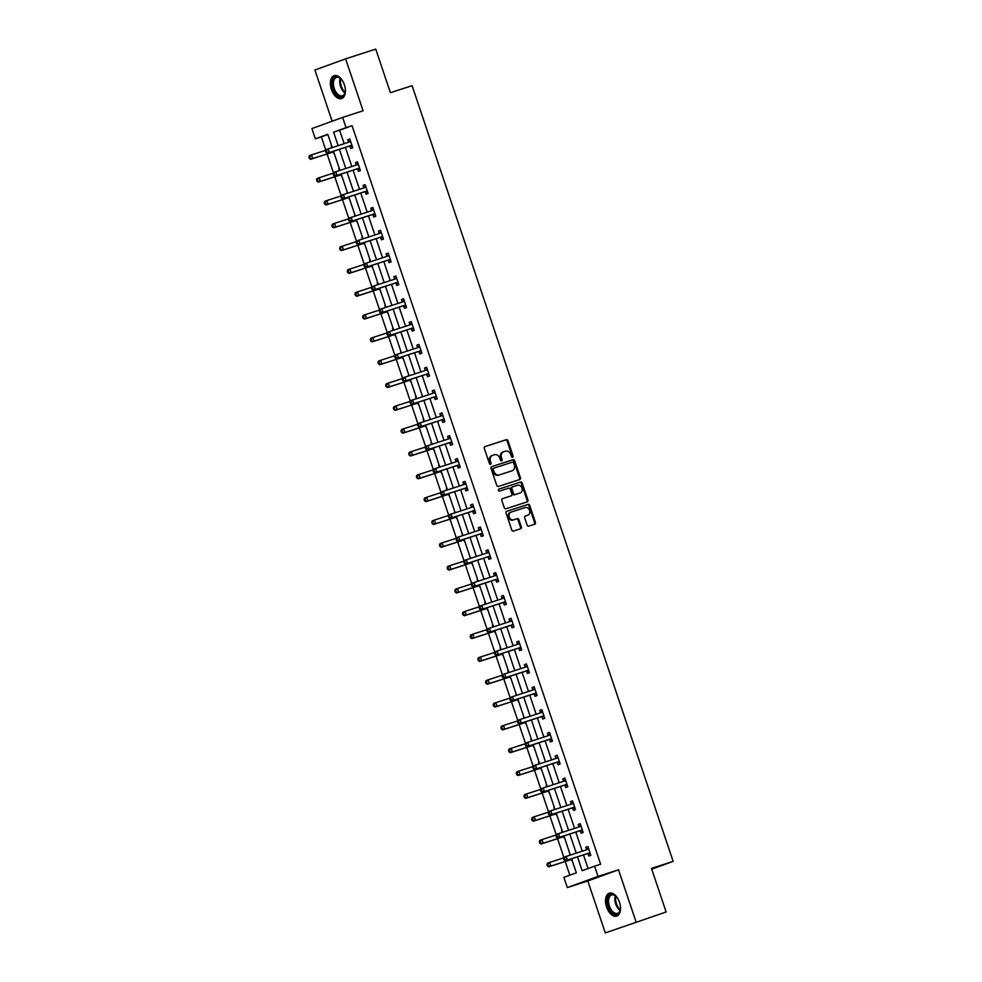 <?xml version="1.0" encoding="UTF-8"?>
<svg xmlns="http://www.w3.org/2000/svg" width="982" height="982" viewBox="0 0 982 982"><rect width="100%" height="100%" fill="white"/><g stroke="black" fill="none" stroke-linecap="round" stroke-linejoin="round"><path stroke-width="1.47" d="M512.604 457.281A1.056 0.872 70 0 0 513.095 456.004L507.964 440.746A1.51 1.24 70 0 0 506.295 439.69L485.01 446.577A1.51 1.24 70 0 0 484.31 448.393L489.441 463.651A1.056 0.872 70 0 0 491.098 463.123L490.435 461.147A4.849 3.977 70 0 1 492.559 455.366A4.849 3.977 70 0 1 492.669 455.329L494.449 454.752A4.849 3.977 70 0 1 499.777 458.128L500.439 460.104A1.056 0.872 70 0 0 502.097 459.564L501.434 457.587A4.849 3.977 70 0 1 503.557 451.806A4.849 3.977 70 0 1 503.668 451.769L505.448 451.192A4.849 3.977 70 0 1 510.775 454.568L511.438 456.544A1.056 0.872 70 0 0 512.604 457.281M512.162 457.281A1.056 0.872 70 0 0 512.273 456.311L507.129 441.053A1.51 1.24 70 0 0 505.472 439.997L484.777 446.687M490.165 464.4A1.056 0.872 70 0 0 490.263 463.418L489.601 461.442L490.435 461.147M501.164 460.84A1.056 0.872 70 0 0 501.262 459.871L500.599 457.894L501.434 457.587M619.495 902.286A12.042 6.886 -107.9 0 0 609.306 893.178A12.042 6.886 -107.9 0 0 606.545 906.987A12.042 6.886 -107.9 0 0 616.721 916.096A12.042 6.886 -107.9 0 0 619.495 902.286M344.363 84.747A12.042 6.886 -107.9 0 0 334.187 75.651A12.042 6.886 -107.9 0 0 331.413 89.46A12.042 6.886 -107.9 0 0 341.589 98.568A12.042 6.886 -107.9 0 0 344.363 84.747M527.101 525.088A1.51 1.24 70 0 0 528.77 526.131L534.736 524.204A1.51 1.24 70 0 0 535.436 522.387L529.74 505.435A1.51 1.24 70 0 0 528.071 504.392L506.773 511.278A1.51 1.24 70 0 0 506.074 513.095L511.782 530.034A1.51 1.24 70 0 0 513.451 531.09L520.656 528.758A1.51 1.24 70 0 0 521.356 526.941L518.926 519.687A1.51 1.24 70 0 0 517.256 518.631L513.672 519.785A4.051 3.327 70 0 1 509.241 517.023A4.051 3.327 70 0 1 510.996 512.138A4.051 3.327 70 0 1 511.094 512.113L525.112 507.571A4.051 3.327 70 0 1 529.543 510.333A4.051 3.327 70 0 1 527.788 515.231A4.051 3.327 70 0 1 527.69 515.255L525.358 516.016A1.51 1.24 70 0 0 524.658 517.833L527.101 525.088M666.127 911.983L605.293 932.9L666.127 911.983L651.459 868.383L673.149 861.374L412.096 85.68L390.406 92.701L375.738 49.1L345.615 58.846L363.095 110.782L342.608 117.41L346.057 127.648L352.072 125.696L600.616 864.221L594.589 866.173L598.038 876.41L567.326 887.593L563.877 877.343L576.336 872.814L571.598 858.771M636.005 921.73L618.525 869.794L598.038 876.41M519.711 479.547A1.51 1.24 70 0 0 520.411 477.731L514.703 460.779A1.51 1.24 70 0 0 513.034 459.723L491.749 466.61A1.51 1.24 70 0 0 491.049 468.426L496.757 485.378A1.51 1.24 70 0 0 498.414 486.434L519.711 479.547M526.622 502.072A1.51 1.24 70 0 0 527.088 500.354L521.393 483.414L522.215 483.107L527.923 500.059A1.51 1.24 70 0 1 527.224 501.876L505.926 508.762A1.51 1.24 70 0 1 504.269 507.706L501.827 500.452A1.51 1.24 70 0 1 502.489 498.647L502.526 498.635A1.51 1.24 70 0 0 502.489 498.647M502.526 498.635L511.156 495.849A1.51 1.24 70 0 0 511.855 494.02L510.235 489.22A1.51 1.24 70 0 0 508.578 488.164L499.58 491.074A1.056 0.872 70 0 1 498.905 489.061L520.558 482.052A1.51 1.24 70 0 1 522.215 483.107M345.615 58.846L314.903 70.017L332.125 121.216M651.717 869.168L673.149 861.374M352.072 125.696L339.625 130.225L344.154 143.667M345.406 147.41L351.826 166.498M353.09 170.23L359.51 189.317M360.762 193.049L367.194 212.137M368.446 215.868L374.878 234.968M376.131 238.7L382.55 257.787M383.815 261.519L390.235 280.606M391.487 284.338L397.919 303.438M399.171 307.17L405.591 326.257M406.855 329.989L413.275 349.076M414.539 352.808L420.959 371.896M422.211 375.64L428.643 394.727M429.895 398.459L436.315 417.546M437.579 421.278L443.999 440.366M445.251 444.11L451.683 463.197M452.935 466.929L459.367 486.016M460.619 489.748L467.039 508.836M468.304 512.567L474.723 531.667M475.975 535.399L482.408 554.486M483.66 558.218L490.079 577.306M491.344 581.037L497.764 600.125M499.028 603.869L505.448 622.956M506.7 626.688L513.132 645.775M514.384 649.507L520.804 668.595M522.068 672.339L528.488 691.426M529.74 695.158L536.172 714.245M537.424 717.977L543.844 737.065M545.108 740.796L551.528 759.896M552.792 763.628L559.212 782.715M560.464 786.447L566.896 805.535M568.148 809.266L574.568 828.354M575.833 832.098L582.252 851.185M583.504 854.917L588.095 868.542M349.887 146.171L350.684 148.54L352.759 147.779L349.801 139.002L347.726 139.763L348.524 142.132M357.558 168.99L358.356 171.359L360.431 170.61L357.485 161.834L355.41 162.582L356.208 164.951M365.243 191.821L366.041 194.19L368.115 193.429L365.157 184.653L363.082 185.402L363.88 187.771M372.927 214.641L373.725 217.01L375.799 216.249L372.841 207.472L370.766 208.233L371.564 210.602M380.611 237.46L381.397 239.829L383.483 239.08L380.525 230.304L378.451 231.052L379.248 233.421M388.283 260.291L389.081 262.648L391.155 261.899L388.209 253.123L386.135 253.872L386.92 256.241M395.967 283.111L396.765 285.48L398.839 284.719L395.881 275.942L393.807 276.703L394.604 279.072M403.651 305.93L404.449 308.299L406.523 307.55L403.565 298.761L401.491 299.522L402.289 301.891M411.323 328.749L412.121 331.118L414.195 330.369L411.249 321.593L409.175 322.342L409.973 324.711M419.007 351.581L419.805 353.95L421.879 353.189L418.933 344.412L416.847 345.173L417.645 347.53M426.691 374.4L427.489 376.769L429.564 376.008L426.605 367.231L424.531 367.992L425.329 370.361M434.375 397.219L435.173 399.588L437.248 398.839L434.29 390.063L432.215 390.811L433.013 393.181M442.047 420.05L442.845 422.42L444.92 421.659L441.974 412.882L439.899 413.631L440.697 416M449.731 442.87L450.529 445.239L452.604 444.478L449.646 435.701L447.571 436.462L448.369 438.831M457.416 465.689L458.213 468.058L460.288 467.309L457.33 458.533L455.255 459.281L456.053 461.65M465.1 488.52L465.885 490.877L467.972 490.128L465.014 481.352L462.939 482.101L463.737 484.47M472.772 511.34L473.57 513.709L475.644 512.948L472.698 504.171L470.623 504.932L471.409 507.301M480.456 534.159L481.254 536.528L483.328 535.779L480.37 526.99L478.295 527.751L479.093 530.12M488.14 556.978L488.938 559.347L491.012 558.598L488.054 549.822L485.98 550.571L486.777 552.94M495.812 579.81L496.61 582.179L498.684 581.418L495.738 572.641L493.664 573.402L494.462 575.759M503.496 602.629L504.294 604.998L506.368 604.237L503.41 595.46L501.336 596.221L502.133 598.59M511.18 625.448L511.978 627.817L514.052 627.068L511.094 618.292L509.02 619.041L509.818 621.41M518.864 648.28L519.662 650.649L521.737 649.888L518.778 641.111L516.704 641.86L517.502 644.229M526.536 671.099L527.334 673.468L529.408 672.707L526.462 663.93L524.388 664.691L525.186 667.06M534.22 693.918L535.018 696.287L537.093 695.538L534.134 686.762L532.06 687.51L532.858 689.88M541.904 716.75L542.702 719.106L544.777 718.358L541.818 709.581L539.744 710.33L540.542 712.699M549.576 739.569L550.374 741.938L552.449 741.177L549.503 732.4L547.428 733.161L548.226 735.53M557.26 762.388L558.058 764.757L560.133 764.008L557.187 755.219L555.1 755.98L555.898 758.349M564.945 785.207L565.742 787.576L567.817 786.827L564.859 778.051L562.784 778.8L563.582 781.169M572.629 808.039L573.427 810.408L575.501 809.647L572.543 800.87L570.468 801.631L571.266 803.988M580.301 830.858L581.098 833.227L583.173 832.466L580.227 823.689L578.153 824.45L578.95 826.819M587.985 853.677L588.783 856.046L590.857 855.297L587.899 846.521L585.824 847.27L586.622 849.639M327.865 134.509L321.36 136.879L325.815 150.111M327.129 153.99L333.499 172.942M334.801 176.809L341.184 195.762M342.485 199.641L348.868 218.581M350.169 222.46L356.54 241.412M357.853 245.279L364.224 264.232M365.525 268.098L371.908 287.051M373.209 290.93L379.592 309.882M380.893 313.749L387.264 332.702M388.565 336.568L394.948 355.521M396.249 359.4L402.632 378.34M403.933 382.219L410.304 401.172M411.618 405.038L417.988 423.991M419.289 427.87L425.672 446.81M426.974 450.689L433.357 469.642M434.658 473.508L441.028 492.461M442.342 496.327L448.713 515.28M450.014 519.159L456.397 538.111M457.698 541.978L464.069 560.931M465.382 564.797L471.753 583.75M473.054 587.629L479.437 606.569M480.738 610.448L487.121 629.401M488.422 633.267L494.793 652.22M496.106 656.099L502.477 675.039M503.778 678.918L510.161 697.871M511.462 701.737L517.845 720.69M519.147 724.569L525.517 743.509M526.818 747.388L533.201 766.341M534.503 770.207L540.886 789.16M542.187 793.026L548.557 811.979M549.871 815.858L556.242 834.798M557.543 838.677L563.926 857.63M565.227 861.496L569.83 875.183M331.118 145.802L331.756 147.681M333.279 152.21L334.555 154.407M338.802 168.622L339.441 170.5M340.963 175.029L342.239 177.226M346.965 191.269L347.112 193.331M348.647 197.861L349.923 200.046M354.649 214.101L354.797 216.15M356.319 220.68L357.595 222.877M361.842 237.092L362.481 238.97M364.003 243.499L365.279 245.696M369.527 259.911L370.165 261.801M371.687 266.331L372.964 268.516M377.211 282.742L377.837 284.62M379.371 289.15L380.648 291.347M384.895 305.562L385.521 307.44M387.043 311.969L388.32 314.166M392.567 328.381L393.205 330.259M394.727 334.801L396.004 336.986M400.73 351.028L400.889 353.09M402.411 357.62L403.688 359.805M408.414 373.86L408.561 375.91M410.083 380.439L411.372 382.636M415.607 396.851L416.245 398.729M417.767 403.258L419.044 405.456M423.291 419.682L423.929 421.56M425.452 426.09L426.728 428.275M430.975 442.501L431.601 444.38M433.136 448.909L434.412 451.106M438.659 465.321L439.285 467.199M440.808 471.728L442.084 473.925M446.331 488.14L446.97 490.03M448.492 494.56L449.768 496.745M454.494 510.787L454.654 512.85M456.176 517.379L457.452 519.576M462.178 533.619L462.326 535.669M463.86 540.198L465.137 542.395M469.862 556.438L470.01 558.488M471.532 563.03L472.808 565.215M477.056 579.441L477.694 581.319M479.216 585.849L480.493 588.046M484.74 602.261L485.366 604.139M486.9 608.668L488.177 610.865M492.424 625.08L493.05 626.958M494.572 631.487L495.861 633.685M500.096 647.911L500.734 649.789M502.256 654.319L503.533 656.504M507.78 670.731L508.418 672.609M509.94 677.138L511.217 679.335M515.943 693.378L516.09 695.428M517.624 699.957L518.901 702.155M523.627 716.197L523.774 718.259M525.296 722.789L526.573 724.974M530.82 739.201L531.458 741.079M532.981 745.608L534.257 747.805M538.504 762.02L539.143 763.898M540.665 768.427L541.941 770.625M546.188 784.839L546.814 786.717M548.337 791.259L549.625 793.444M553.86 807.67L554.499 809.549M556.021 814.078L557.297 816.275M561.544 830.49L562.183 832.368M563.705 836.897L564.981 839.094M569.707 853.137L569.855 855.187M571.389 859.716L572.666 861.914M618.525 869.794L587.813 880.964L605.293 932.9M587.813 880.964L567.326 887.593M321.36 136.879L315.345 138.818L311.895 128.581L342.608 117.41M577.49 856.869L582.142 870.703L594.589 866.173M346.057 127.648L333.598 132.177L338.127 145.618M339.379 149.35L345.811 168.45M347.063 172.181L353.483 191.269M354.748 195.001L361.167 214.088M362.419 217.82L368.851 236.907M370.104 240.651L376.523 259.739M377.788 263.471L384.208 282.558M385.472 286.29L391.892 305.377M393.144 309.109L399.576 328.209M400.828 331.941L407.248 351.028M408.512 354.76L414.932 373.847M416.184 377.579L422.616 396.679M423.868 400.411L430.3 419.498M431.552 423.23L437.972 442.317M439.236 446.049L445.656 465.137M446.908 468.88L453.34 487.968M454.592 491.7L461.012 510.787M462.277 514.519L468.696 533.607M469.948 537.338L476.38 556.438M477.633 560.17L484.065 579.257M485.317 582.989L491.737 602.076M493.001 605.808L499.421 624.908M500.673 628.64L507.105 647.727M508.357 651.459L514.777 670.546M516.041 674.278L522.461 693.366M523.725 697.11L530.145 716.197M531.397 719.929L537.829 739.016M539.081 742.748L545.501 761.836M546.765 765.567L553.185 784.667M554.437 788.399L560.869 807.486M562.121 811.218L568.553 830.306M569.806 834.037L576.225 853.137M332.247 147.521L327.792 134.288L315.345 138.818M570.346 855.04L563.926 835.94M562.661 832.208L556.242 813.121M554.99 809.389L548.557 790.301M547.305 786.57L540.886 767.47M539.621 763.738L533.201 744.651M531.937 740.919L525.517 721.831M524.265 718.1L517.833 699.012M516.581 695.268L510.161 676.181M508.897 672.449L502.477 653.361M501.225 649.63L494.793 630.542M493.541 626.811L487.109 607.711M485.857 603.979L479.437 584.891M478.173 581.16L471.753 562.072M470.501 558.341L464.069 539.241M462.817 535.509L456.397 516.422M455.132 512.69L448.713 493.602M447.461 489.871L441.028 470.783M439.776 467.039L433.344 447.952M432.092 444.22L425.672 425.132M424.408 421.401L417.988 402.313M416.736 398.569L410.304 379.482M409.052 375.75L402.632 356.662M401.368 352.931L394.948 333.843M393.684 330.112L387.264 311.012M386.012 307.28L379.58 288.192M378.328 284.461L371.908 265.373M370.644 261.642L364.224 242.554M362.972 238.81L356.54 219.722M355.288 215.991L348.856 196.903M347.603 193.172L341.184 174.084M339.919 170.34L333.499 151.253M339.625 130.225L333.598 132.177M347.726 139.763L349.825 139.076M355.41 162.582L357.509 161.907M363.082 185.402L365.194 184.726M370.766 208.233L372.865 207.546M378.451 231.052L380.55 230.377M386.135 253.872L388.234 253.196M393.807 276.703L395.906 276.016M401.491 299.522L403.59 298.847M409.175 322.342L411.274 321.666M416.847 345.173L418.958 344.486M424.531 367.992L426.63 367.305M432.215 390.811L434.314 390.136M439.899 413.631L441.998 412.956M447.571 436.462L449.67 435.775M455.255 459.281L457.354 458.606M462.939 482.101L465.038 481.425M470.623 504.932L472.723 504.245M478.295 527.751L480.394 527.076M485.98 550.571L488.079 549.895M493.664 573.402L495.763 572.715M501.336 596.221L503.447 595.546M509.02 619.041L511.119 618.365M516.704 641.86L518.803 641.185M524.388 664.691L526.487 664.004M532.06 687.51L534.159 686.835M539.744 710.33L541.843 709.655M547.428 733.161L549.527 732.474M555.1 755.98L557.211 755.305M562.784 778.8L564.883 778.125M570.468 801.631L572.567 800.944M578.153 824.45L580.252 823.775M585.824 847.27L587.936 846.594M503.447 451.855L502.845 452.076A4.849 3.977 70 0 0 502.735 452.113A4.849 3.977 70 0 0 500.599 457.894M492.448 455.403L491.847 455.623A4.849 3.977 70 0 0 491.724 455.673A4.849 3.977 70 0 0 489.601 461.442M519.11 479.732A1.51 1.24 70 0 0 519.576 478.025L513.868 461.086A1.51 1.24 70 0 0 512.211 460.03L491.516 466.72M513.586 462.89A1.056 0.872 70 0 0 512.42 462.154L493.725 468.205A1.056 0.872 70 0 0 493.234 469.47L493.934 471.556A4.849 3.977 70 0 0 499.273 474.932L512.039 470.795A4.849 3.977 70 0 0 512.15 470.759A4.849 3.977 70 0 0 514.286 464.977L513.586 462.89M492.866 468.512L492.89 468.5A1.056 0.872 70 0 0 492.412 469.777L493.234 469.47M511.438 471.016A4.849 3.977 70 0 1 511.327 471.065A4.849 3.977 70 0 1 511.217 471.102L498.439 475.227A4.849 3.977 70 0 1 493.111 471.863L492.412 469.777M502.293 498.746L510.333 496.143A1.51 1.24 70 0 0 510.395 496.119M498.721 489.159L520.558 482.052M520.116 492.952A4.051 3.327 70 0 0 520.215 492.915A4.051 3.327 70 0 0 521.97 488.029A4.051 3.327 70 0 0 517.539 485.268L512.592 486.863A1.51 1.24 70 0 0 511.892 488.68L513.512 493.492A1.51 1.24 70 0 0 515.182 494.547L519.294 493.246A4.051 3.327 70 0 0 519.38 493.222A4.051 3.327 70 0 0 519.478 493.185M511.732 487.17L511.769 487.158A1.51 1.24 70 0 0 511.07 488.975L511.892 488.68M519.294 493.246L514.347 494.842A1.51 1.24 70 0 1 512.69 493.786L511.07 488.975M521.393 483.414A1.51 1.24 70 0 0 519.723 482.358M527.052 515.489A4.051 3.327 70 0 1 526.953 515.525A4.051 3.327 70 0 1 526.868 515.562L525.125 516.127M510.91 512.174L510.259 512.408A4.051 3.327 70 0 0 510.174 512.444A4.051 3.327 70 0 0 508.406 517.33A4.051 3.327 70 0 0 512.85 520.092L513.672 519.785M520.067 528.954A1.51 1.24 70 0 0 520.534 527.236L518.091 519.994A1.51 1.24 70 0 0 516.422 518.938L512.85 520.092M534.134 524.4A1.51 1.24 70 0 0 534.613 522.694L528.905 505.742A1.51 1.24 70 0 0 527.236 504.687L506.552 511.377M325.742 150.295L311.503 154.898L312.73 158.556L310.656 159.317L332.591 152.222A1.547 1.264 -110 0 1 333.07 152.185L333.843 152.296M310.177 158.2L309.686 156.727L308.851 157.034L309.342 158.495L312.73 158.556L333.684 151.78M308.851 157.034L309.428 155.659L311.503 154.898L309.686 156.727M310.656 159.317L309.342 158.495M325.459 150.995L325.95 152.456L326.773 152.161L326.282 150.688L325.459 150.995L326.024 149.62L350.034 141.764A1.547 1.264 70 0 0 350.451 141.518L350.599 141.371M326.282 150.688L328.098 148.859L329.338 152.517L327.264 153.278L349.187 146.183A1.547 1.264 70 0 1 349.678 146.146L352.329 146.514M351.961 145.422L351.752 145.385A1.547 1.264 70 0 0 351.261 145.422L329.338 152.517L326.773 152.161M348.315 142.329A1.547 1.264 70 0 0 348.377 142.267L350.279 140.426M325.95 152.456L327.264 153.278M345.357 89.436A10.421 5.966 72.1 0 1 345.099 92.627A10.421 5.966 72.1 0 1 344.535 94.333A10.421 5.966 72.1 0 1 335.66 93.499A10.421 5.966 72.1 0 1 333.168 79.26A10.421 5.966 72.1 0 1 340.508 78.413A10.421 5.966 72.1 0 1 342.571 80.843M340.754 78.634A9.648 5.524 -107.9 0 0 336.482 77.418A9.648 5.524 -107.9 0 0 334.199 79.628A9.648 5.524 -107.9 0 0 335.193 90.7A9.648 5.524 -107.9 0 0 342.423 95.782A9.648 5.524 -107.9 0 0 344.707 93.572A9.648 5.524 -107.9 0 0 345.173 92.296M334.972 75.479A11.968 6.837 -107.9 0 0 332.333 78.143A11.968 6.837 -107.9 0 0 333.487 91.731A11.968 6.837 -107.9 0 0 342.337 98.237M620.477 906.975A10.421 5.966 72.1 0 1 620.231 910.154A10.421 5.966 72.1 0 1 614.793 914.193A10.421 5.966 72.1 0 1 608.374 906.361A10.421 5.966 72.1 0 1 608.779 895.965A10.421 5.966 72.1 0 1 615.628 895.94A10.421 5.966 72.1 0 1 617.703 898.37M615.874 896.161A9.648 5.524 -107.9 0 0 611.614 894.946A9.648 5.524 -107.9 0 0 609.392 906.018A9.648 5.524 -107.9 0 0 617.555 913.309A9.648 5.524 -107.9 0 0 620.293 909.835M610.104 893.006A11.968 6.837 -107.9 0 0 607.551 906.668A11.968 6.837 -107.9 0 0 617.457 915.764M333.426 173.114L319.187 177.73L320.414 181.388L318.34 182.136L340.275 175.041A1.547 1.264 -110 0 1 340.754 175.005L341.527 175.115M317.861 181.019L317.358 179.559L316.535 179.853L317.026 181.326L320.414 181.388L341.355 174.612M316.535 179.853L317.112 178.479L319.187 177.73L317.358 179.559M318.34 182.136L317.026 181.326M341.11 195.946L326.859 200.549L328.098 204.207L326.024 204.956L347.947 197.873A1.547 1.264 -110 0 1 348.438 197.824L349.211 197.934M325.533 203.839L325.042 202.378L324.22 202.685L324.711 204.146L328.098 204.207L347.947 197.873M324.22 202.685L324.784 201.298L326.859 200.549L325.042 202.378M326.024 204.956L324.711 204.146M333.131 173.814L333.622 175.275L334.457 174.98L333.966 173.519L333.131 173.814L333.708 172.439L357.718 164.595A1.547 1.264 70 0 0 358.135 164.338L358.283 164.203M333.966 173.519L335.783 171.69L337.01 175.336L334.936 176.097L356.871 169.002A1.547 1.264 70 0 1 357.362 168.965L360.013 169.346M359.633 168.241L359.437 168.204A1.547 1.264 70 0 0 358.946 168.253L337.01 175.336L334.457 174.98M356 165.148A1.547 1.264 70 0 0 356.061 165.099L357.964 163.245M333.622 175.275L334.936 176.097M340.815 196.645L341.306 198.106L342.141 197.799L341.65 196.339L340.815 196.645L341.392 195.258L365.402 187.415A1.547 1.264 70 0 0 365.807 187.169L365.955 187.022M341.65 196.339L343.467 194.51L344.694 198.168L342.62 198.916L364.555 191.821A1.547 1.264 70 0 1 365.034 191.785L367.685 192.165M367.317 191.06L367.108 191.036A1.547 1.264 70 0 0 366.63 191.073L344.694 198.168L342.141 197.799M363.684 187.967A1.547 1.264 70 0 0 363.733 187.918L365.635 186.064M341.306 198.106L342.62 198.916M348.794 218.765L334.543 223.368L335.77 227.026L333.696 227.787L355.631 220.692A1.547 1.264 -110 0 1 356.122 220.655L356.896 220.766M333.217 226.67L332.726 225.197L331.891 225.504L332.382 226.965L335.77 227.026L355.631 220.692M331.891 225.504L332.468 224.129L334.543 223.368L332.726 225.197M333.696 227.787L332.382 226.965M356.466 241.584L342.227 246.2L343.454 249.858L341.38 250.606L363.315 243.511A1.547 1.264 -110 0 1 363.794 243.475L364.567 243.585M340.901 249.489L340.41 248.029L339.576 248.323L340.067 249.784L343.454 249.858L363.315 243.511M339.576 248.323L340.153 246.948L342.227 246.2L340.41 248.029M341.38 250.606L340.067 249.784M364.15 264.416L349.911 269.019L351.139 272.677L349.064 273.426L371 266.331A1.547 1.264 -110 0 1 371.478 266.294L372.252 266.404M348.573 272.309L348.082 270.848L347.26 271.155L347.751 272.615L351.139 272.677L372.08 265.901M347.26 271.155L347.837 269.768L349.911 269.019L348.082 270.848M349.064 273.426L347.751 272.615M348.5 219.465L348.991 220.925L349.825 220.619L349.322 219.158L348.5 219.465L349.076 218.09L373.074 210.234A1.547 1.264 70 0 0 373.491 209.988L373.639 209.841M349.322 219.158L351.151 217.329L352.378 220.987L350.304 221.748L372.239 214.653A1.547 1.264 70 0 1 372.718 214.616L375.37 214.984M375.001 213.88L374.793 213.855A1.547 1.264 70 0 0 374.314 213.892L352.378 220.987L349.825 220.619M371.356 210.799A1.547 1.264 70 0 0 371.417 210.737L373.32 208.896M348.991 220.925L350.304 221.748M356.171 242.284L356.675 243.745L357.497 243.45L357.006 241.989L356.171 242.284L356.748 240.909L380.758 233.065A1.547 1.264 70 0 0 381.176 232.808L381.323 232.66M357.006 241.989L358.823 240.148L360.063 243.806L357.988 244.567L379.911 237.472A1.547 1.264 70 0 1 380.402 237.435L383.054 237.804M382.685 236.711L382.477 236.674A1.547 1.264 70 0 0 381.986 236.723L360.063 243.806L357.497 243.45M379.04 233.618A1.547 1.264 70 0 0 379.101 233.569L381.004 231.715M356.675 243.745L357.988 244.567M363.856 265.103L364.347 266.576L365.181 266.269L364.69 264.809L363.856 265.103L364.432 263.728L388.442 255.885A1.547 1.264 70 0 0 388.86 255.627L389.007 255.492M364.69 264.809L366.507 262.98L367.734 266.638L365.66 267.386L387.595 260.291A1.547 1.264 70 0 1 388.086 260.255L390.738 260.635M390.357 259.53L390.161 259.506A1.547 1.264 70 0 0 389.67 259.543L367.734 266.638L365.181 266.269M386.724 256.437A1.547 1.264 70 0 0 386.773 256.388L388.676 254.534M364.347 266.576L365.66 267.386M371.834 287.235L357.583 291.838L358.823 295.496L356.748 296.257L378.671 289.162A1.547 1.264 -110 0 1 379.162 289.125L379.936 289.224M356.257 295.128L355.766 293.667L354.932 293.974L355.435 295.435L358.823 295.496L379.764 288.72M354.932 293.974L355.509 292.599L357.583 291.838L355.766 293.667M356.748 296.257L355.435 295.435M371.54 287.935L372.031 289.395L372.865 289.089L372.374 287.628L371.54 287.935L372.117 286.56L396.114 278.704A1.547 1.264 70 0 0 396.532 278.458L396.679 278.311M372.374 287.628L374.191 285.799L375.419 289.457L373.344 290.218L395.28 283.123A1.547 1.264 70 0 1 395.758 283.074L398.41 283.454M398.041 282.35L397.833 282.325A1.547 1.264 70 0 0 397.354 282.362L375.419 289.457L372.865 289.089M394.408 279.256A1.547 1.264 70 0 0 394.457 279.207L396.36 277.366M372.031 289.395L373.344 290.218M379.506 310.054L365.267 314.657L366.495 318.315L364.42 319.076L386.356 311.981A1.547 1.264 -110 0 1 386.847 311.945L387.608 312.055M363.941 317.959L363.45 316.499L362.616 316.793L363.107 318.254L366.495 318.315L387.448 311.552M362.616 316.793L363.193 315.418L365.267 314.657L363.45 316.499M364.42 319.076L363.107 318.254M379.224 310.754L379.715 312.215L380.537 311.92L380.046 310.447L379.224 310.754L379.788 309.379L403.798 301.535A1.547 1.264 70 0 0 404.216 301.278L404.363 301.13M380.046 310.447L381.875 308.618L383.103 312.276L381.028 313.037L402.951 305.942A1.547 1.264 70 0 1 403.442 305.905L406.094 306.274M405.726 305.181L405.517 305.144A1.547 1.264 70 0 0 405.026 305.181L383.103 312.276L380.537 311.92M402.08 302.088A1.547 1.264 70 0 0 402.141 302.039L404.044 300.185M379.715 312.215L381.028 313.037M387.19 332.873L372.951 337.489L374.179 341.147L372.104 341.896L394.04 334.801A1.547 1.264 -110 0 1 394.518 334.764L395.292 334.874M371.626 340.779L371.135 339.318L370.3 339.612L370.791 341.085L374.179 341.147L395.12 334.371M370.3 339.612L370.877 338.238L372.951 337.489L371.135 339.318M372.104 341.896L370.791 341.085M386.896 333.573L387.399 335.046L388.221 334.739L387.73 333.279L386.896 333.573L387.473 332.198L411.483 324.355A1.547 1.264 70 0 0 411.9 324.097L412.047 323.962M387.73 333.279L389.547 331.45L390.787 335.108L388.7 335.856L410.636 328.761A1.547 1.264 70 0 1 411.127 328.725L413.778 329.105M413.41 328L413.201 327.976A1.547 1.264 70 0 0 412.71 328.013L390.787 335.108L388.221 334.739M409.764 324.907A1.547 1.264 70 0 0 409.825 324.858L411.728 323.004M387.399 335.046L388.7 335.856M394.874 355.705L380.635 360.308L381.863 363.966L379.788 364.727L401.712 357.632A1.547 1.264 -110 0 1 402.203 357.583L402.976 357.693M379.298 363.598L378.807 362.137L377.984 362.444L378.475 363.905L381.863 363.966L401.712 357.632M377.984 362.444L378.549 361.069L380.635 360.308L378.807 362.137M379.788 364.727L378.475 363.905M394.58 356.405L395.071 357.865L395.906 357.558L395.415 356.098L394.58 356.405L395.157 355.018L419.167 347.174A1.547 1.264 70 0 0 419.572 346.928L419.719 346.781M395.415 356.098L397.231 354.269L398.459 357.927L396.384 358.675L418.32 351.593A1.547 1.264 70 0 1 418.798 351.544L421.45 351.924M421.082 350.82L420.873 350.795A1.547 1.264 70 0 0 420.394 350.832L398.459 357.927L395.906 357.558M417.448 347.726A1.547 1.264 70 0 0 417.497 347.677L419.4 345.836M395.071 357.865L396.384 358.675M402.559 378.524L388.307 383.127L389.547 386.785L387.46 387.546L409.396 380.451A1.547 1.264 -110 0 1 409.887 380.415L410.66 380.525M386.982 386.429L386.491 384.956L385.656 385.263L386.147 386.724L389.547 386.785L409.396 380.451M385.656 385.263L386.233 383.888L388.307 383.127L386.491 384.956M387.46 387.546L386.147 386.724M402.264 379.224L402.755 380.685L403.59 380.39L403.086 378.917L402.264 379.224L402.841 377.849L426.839 369.993A1.547 1.264 70 0 0 427.256 369.748L427.403 369.6M403.086 378.917L404.915 377.088L406.143 380.746L404.068 381.507L426.004 374.412A1.547 1.264 70 0 1 426.483 374.375L429.134 374.743M428.766 373.651L428.557 373.614A1.547 1.264 70 0 0 428.078 373.651L406.143 380.746L403.59 380.39M425.12 370.558A1.547 1.264 70 0 0 425.181 370.496L427.084 368.655M402.755 380.685L404.068 381.507M410.231 401.343L395.992 405.959L397.219 409.617L395.145 410.366L417.08 403.271A1.547 1.264 -110 0 1 417.559 403.234L418.332 403.344M394.666 409.248L394.175 407.788L393.34 408.082L393.831 409.555L397.219 409.617L417.08 403.271M393.34 408.082L393.917 406.708L395.992 405.959L394.175 407.788M395.145 410.366L393.831 409.555M409.948 402.043L410.439 403.504L411.262 403.209L410.771 401.748L409.948 402.043L410.513 400.668L434.523 392.825A1.547 1.264 70 0 0 434.94 392.567L435.087 392.432M410.771 401.748L412.587 399.92L413.827 403.577L411.753 404.326L433.676 397.231A1.547 1.264 70 0 1 434.167 397.194L436.818 397.575M436.45 396.47L436.241 396.433A1.547 1.264 70 0 0 435.75 396.483L413.827 403.577L411.262 403.209M432.804 393.377A1.547 1.264 70 0 0 432.866 393.328L434.768 391.474M410.439 403.504L411.753 404.326M417.915 424.175L403.676 428.778L404.903 432.436L402.829 433.185L424.764 426.102A1.547 1.264 -110 0 1 425.243 426.053L426.016 426.163M402.35 432.068L401.847 430.607L401.024 430.914L401.515 432.375L404.903 432.436L425.844 425.66M401.024 430.914L401.601 429.527L403.676 428.778L401.847 430.607M402.829 433.185L401.515 432.375M417.62 424.875L418.111 426.335L418.946 426.028L418.455 424.568L417.62 424.875L418.197 423.488L442.207 415.644A1.547 1.264 70 0 0 442.624 415.398L442.772 415.251M418.455 424.568L420.271 422.739L421.499 426.397L419.424 427.145L441.36 420.05A1.547 1.264 70 0 1 441.851 420.014L444.502 420.394M444.122 419.289L443.925 419.265A1.547 1.264 70 0 0 443.434 419.302L421.499 426.397L418.946 426.028M440.488 416.196A1.547 1.264 70 0 0 440.55 416.147L442.452 414.294M418.111 426.335L419.424 427.145M425.599 446.994L411.348 451.597L412.587 455.255L410.513 456.016L432.436 448.921A1.547 1.264 -110 0 1 432.927 448.884L433.7 448.995M410.022 454.899L409.531 453.426L408.708 453.733L409.199 455.194L412.587 455.255L433.528 448.479M408.708 453.733L409.273 452.358L411.348 451.597L409.531 453.426M410.513 456.016L409.199 455.194M425.304 447.694L425.795 449.155L426.63 448.848L426.139 447.387L425.304 447.694L425.881 446.319L449.891 438.463A1.547 1.264 70 0 0 450.296 438.218L450.443 438.07M426.139 447.387L427.956 445.558L429.183 449.216L427.109 449.977L449.044 442.882A1.547 1.264 70 0 1 449.523 442.845L452.174 443.213M451.806 442.109L451.597 442.084A1.547 1.264 70 0 0 451.119 442.121L429.183 449.216L426.63 448.848M448.173 439.028A1.547 1.264 70 0 0 448.222 438.966L450.124 437.125M425.795 449.155L427.109 449.977M433.271 469.813L419.032 474.429L420.259 478.087L418.185 478.835L440.12 471.741A1.547 1.264 -110 0 1 440.611 471.704L441.384 471.814M417.706 477.718L417.215 476.258L416.38 476.552L416.871 478.013L420.259 478.087L441.213 471.311M416.38 476.552L416.957 475.178L419.032 474.429L417.215 476.258M418.185 478.835L416.871 478.013M432.988 470.513L433.479 471.974L434.302 471.679L433.811 470.218L432.988 470.513L433.565 469.138L457.563 461.295A1.547 1.264 70 0 0 457.98 461.037L458.128 460.889M433.811 470.218L435.64 468.377L436.867 472.035L434.793 472.796L456.716 465.701A1.547 1.264 70 0 1 457.207 465.664L459.858 466.033M459.49 464.94L459.281 464.903A1.547 1.264 70 0 0 458.803 464.952L436.867 472.035L434.302 471.679M455.844 461.847A1.547 1.264 70 0 0 455.906 461.798L457.808 459.944M433.479 471.974L434.793 472.796M440.955 492.645L426.716 497.248L427.943 500.906L425.869 501.655L447.804 494.56A1.547 1.264 -110 0 1 448.283 494.523L449.056 494.633M425.39 500.538L424.899 499.077L424.064 499.384L424.555 500.845L427.943 500.906L448.884 494.13M424.064 499.384L424.641 497.997L426.716 497.248L424.899 499.077M425.869 501.655L424.555 500.845M440.66 493.332L441.163 494.805L441.986 494.498L441.495 493.038L440.66 493.332L441.237 491.957L465.247 484.114A1.547 1.264 70 0 0 465.664 483.856L465.812 483.721M441.495 493.038L443.312 491.209L444.551 494.867L442.477 495.615L464.4 488.52A1.547 1.264 70 0 1 464.891 488.484L467.542 488.864M467.174 487.759L466.966 487.735A1.547 1.264 70 0 0 466.475 487.772L444.551 494.867L441.986 494.498M463.529 484.666A1.547 1.264 70 0 0 463.59 484.617L465.493 482.763M441.163 494.805L442.477 495.615M448.639 515.464L434.4 520.067L435.627 523.725L433.553 524.486L455.476 517.391A1.547 1.264 -110 0 1 455.967 517.354L456.74 517.453M433.062 523.357L432.571 521.896L431.749 522.203L432.24 523.664L435.627 523.725L455.476 517.391M431.749 522.203L432.325 520.828L434.4 520.067L432.571 521.896M433.553 524.486L432.24 523.664M448.344 516.164L448.835 517.624L449.67 517.318L449.179 515.857L448.344 516.164L448.921 514.789L472.931 506.933A1.547 1.264 70 0 0 473.336 506.687L473.496 506.54M449.179 515.857L450.996 514.028L452.223 517.686L450.149 518.447L472.084 511.352A1.547 1.264 70 0 1 472.563 511.303L475.227 511.683M474.846 510.579L474.65 510.554A1.547 1.264 70 0 0 474.159 510.591L452.223 517.686L449.67 517.318M471.213 507.485A1.547 1.264 70 0 0 471.262 507.436L473.164 505.595M448.835 517.624L450.149 518.447M456.323 538.283L442.072 542.886L443.312 546.544L441.237 547.305L463.16 540.21A1.547 1.264 -110 0 1 463.651 540.174L464.425 540.284M440.746 546.188L440.255 544.728L439.42 545.022L439.924 546.483L443.312 546.544L463.16 540.21M439.42 545.022L439.997 543.647L442.072 542.886L440.255 544.728M441.237 547.305L439.924 546.483M456.029 538.983L456.52 540.444L457.354 540.149L456.863 538.676L456.029 538.983L456.605 537.608L480.603 529.764A1.547 1.264 70 0 0 481.02 529.507L481.168 529.359M456.863 538.676L458.68 536.847L459.907 540.505L457.833 541.266L479.768 534.171A1.547 1.264 70 0 1 480.247 534.134L482.899 534.503M482.53 533.41L482.322 533.373A1.547 1.264 70 0 0 481.843 533.41L459.907 540.505L457.354 540.149M478.885 530.317A1.547 1.264 70 0 0 478.946 530.268L480.849 528.414M456.52 540.444L457.833 541.266M463.995 561.103L449.756 565.718L450.983 569.376L448.909 570.125L470.844 563.03A1.547 1.264 -110 0 1 471.323 562.993L472.097 563.103M448.43 569.008L447.939 567.547L447.105 567.841L447.596 569.315L450.983 569.376L471.937 562.6M447.105 567.841L447.682 566.467L449.756 565.718L447.939 567.547M448.909 570.125L447.596 569.315M463.713 561.802L464.204 563.275L465.026 562.968L464.535 561.508L463.713 561.802L464.277 560.427L488.287 552.584A1.547 1.264 70 0 0 488.705 552.326L488.852 552.191M464.535 561.508L466.364 559.679L467.592 563.337L465.517 564.085L487.44 556.99A1.547 1.264 70 0 1 487.931 556.954L490.583 557.334M490.214 556.229L490.006 556.205A1.547 1.264 70 0 0 489.515 556.242L467.592 563.337L465.026 562.968M486.569 553.136A1.547 1.264 70 0 0 486.63 553.087L488.533 551.233M464.204 563.275L465.517 564.085M471.679 583.934L457.44 588.537L458.668 592.195L456.593 592.956L478.529 585.861A1.547 1.264 -110 0 1 479.007 585.812L479.781 585.923M456.114 591.827L455.623 590.366L454.789 590.673L455.28 592.134L458.668 592.195L479.609 585.419M454.789 590.673L455.366 589.298L457.44 588.537L455.623 590.366M456.593 592.956L455.28 592.134M471.385 584.634L471.876 586.094L472.71 585.788L472.219 584.327L471.385 584.634L471.961 583.247L495.971 575.403A1.547 1.264 70 0 0 496.389 575.157L496.536 575.01M472.219 584.327L474.036 582.498L475.276 586.156L473.189 586.905L495.124 579.822A1.547 1.264 70 0 1 495.615 579.773L498.267 580.153M497.886 579.049L497.69 579.024A1.547 1.264 70 0 0 497.199 579.061L475.276 586.156L472.71 585.788M494.253 575.955A1.547 1.264 70 0 0 494.314 575.906L496.217 574.065M471.876 586.094L473.189 586.905M479.363 606.753L465.112 611.356L466.352 615.014L464.277 615.775L486.2 608.68A1.547 1.264 -110 0 1 486.691 608.644L487.465 608.754M463.786 614.658L463.295 613.185L462.473 613.492L462.964 614.953L466.352 615.014L487.293 608.239M462.473 613.492L463.038 612.117L465.112 611.356L463.295 613.185M464.277 615.775L462.964 614.953M479.069 607.453L479.56 608.914L480.394 608.619L479.903 607.146L479.069 607.453L479.646 606.078L503.656 598.222A1.547 1.264 70 0 0 504.061 597.977L504.208 597.829M479.903 607.146L481.72 605.317L482.948 608.975L480.873 609.736L502.809 602.641A1.547 1.264 70 0 1 503.287 602.604L505.939 602.973M505.57 601.88L505.362 601.843A1.547 1.264 70 0 0 504.883 601.88L482.948 608.975L480.394 608.619M501.937 598.787A1.547 1.264 70 0 0 501.986 598.725L503.889 596.884M479.56 608.914L480.873 609.736M487.047 629.572L472.796 634.188L474.024 637.846L471.949 638.595L493.885 631.5A1.547 1.264 -110 0 1 494.376 631.463L495.149 631.573M471.47 637.478L470.979 636.017L470.145 636.311L470.636 637.784L474.024 637.846L494.977 631.07M470.145 636.311L470.722 634.937L472.796 634.188L470.979 636.017M471.949 638.595L470.636 637.784M486.753 630.272L487.244 631.733L488.079 631.438L487.575 629.978L486.753 630.272L487.33 628.897L511.327 621.054A1.547 1.264 70 0 0 511.745 620.796L511.892 620.661M487.575 629.978L489.404 628.149L490.632 631.807L488.557 632.555L510.493 625.46A1.547 1.264 70 0 1 510.971 625.424L513.623 625.804M513.255 624.699L513.046 624.662A1.547 1.264 70 0 0 512.567 624.712L490.632 631.807L488.079 631.438M509.609 621.606A1.547 1.264 70 0 0 509.67 621.557L511.573 619.703M487.244 631.733L488.557 632.555M494.719 652.404L480.48 657.007L481.708 660.665L479.633 661.414L501.569 654.331A1.547 1.264 -110 0 1 502.048 654.282L502.821 654.393M479.155 660.297L478.664 658.836L477.829 659.143L478.32 660.604L481.708 660.665L502.649 653.889M477.829 659.143L478.406 657.756L480.48 657.007L478.664 658.836M479.633 661.414L478.32 660.604M494.437 653.104L494.928 654.564L495.75 654.258L495.259 652.797L494.437 653.104L495.002 651.717L519.012 643.873A1.547 1.264 70 0 0 519.429 643.627L519.576 643.48M495.259 652.797L497.076 650.968L498.316 654.626L496.241 655.375L518.165 648.292A1.547 1.264 70 0 1 518.656 648.243L521.307 648.623M520.939 647.519L520.73 647.494A1.547 1.264 70 0 0 520.239 647.531L498.316 654.626L495.75 654.258M517.293 644.425A1.547 1.264 70 0 0 517.354 644.376L519.257 642.523M494.928 654.564L496.241 655.375M502.403 675.223L488.164 679.826L489.392 683.484L487.317 684.245L509.253 677.15A1.547 1.264 -110 0 1 509.732 677.114L510.505 677.224M486.839 683.128L486.336 681.655L485.513 681.962L486.004 683.423L489.392 683.484L509.253 677.15M485.513 681.962L486.09 680.587L488.164 679.826L486.336 681.655M487.317 684.245L486.004 683.423M502.109 675.923L502.6 677.384L503.435 677.077L502.944 675.616L502.109 675.923L502.686 674.548L526.696 666.692A1.547 1.264 70 0 0 527.113 666.447L527.26 666.299M502.944 675.616L504.76 673.787L505.988 677.445L503.913 678.206L525.849 671.111A1.547 1.264 70 0 1 526.34 671.074L528.991 671.442M528.611 670.338L528.414 670.313A1.547 1.264 70 0 0 527.923 670.35L505.988 677.445L503.435 677.077M524.977 667.257A1.547 1.264 70 0 0 525.026 667.195L526.941 665.354M502.6 677.384L503.913 678.206M510.088 698.042L495.836 702.658L497.076 706.316L495.002 707.065L516.925 699.97A1.547 1.264 -110 0 1 517.416 699.933L518.189 700.043M494.511 705.948L494.02 704.487L493.197 704.781L493.688 706.242L497.076 706.316L516.925 699.97M493.197 704.781L493.762 703.407L495.836 702.658L494.02 704.487M495.002 707.065L493.688 706.242M509.793 698.742L510.284 700.203L511.119 699.908L510.628 698.447L509.793 698.742L510.37 697.367L534.38 689.524A1.547 1.264 70 0 0 534.785 689.266L534.932 689.119M510.628 698.447L512.444 696.606L513.672 700.264L511.597 701.025L533.533 693.93A1.547 1.264 70 0 1 534.012 693.893L536.663 694.274M536.295 693.169L536.086 693.132A1.547 1.264 70 0 0 535.607 693.182L513.672 700.264L511.119 699.908M532.661 690.076A1.547 1.264 70 0 0 532.71 690.027L534.613 688.173M510.284 700.203L511.597 701.025M517.76 720.874L503.521 725.477L504.748 729.135L502.674 729.884L524.609 722.801A1.547 1.264 -110 0 1 525.1 722.752L525.873 722.862M502.195 728.767L501.704 727.306L500.869 727.613L501.36 729.074L504.748 729.135L525.701 722.359M500.869 727.613L501.446 726.226L503.521 725.477L501.704 727.306M502.674 729.884L501.36 729.074M517.477 721.561L517.968 723.034L518.791 722.727L518.3 721.267L517.477 721.561L518.054 720.187L542.052 712.343A1.547 1.264 70 0 0 542.469 712.085L542.616 711.95M518.3 721.267L520.129 719.438L521.356 723.096L519.282 723.844L541.205 716.75A1.547 1.264 70 0 1 541.696 716.713L544.347 717.093M543.979 715.988L543.77 715.964A1.547 1.264 70 0 0 543.292 716.001L521.356 723.096L518.791 722.727M540.333 712.895A1.547 1.264 70 0 0 540.395 712.846L542.297 710.993M517.968 723.034L519.282 723.844M525.444 743.693L511.205 748.296L512.432 751.954L510.358 752.715L532.293 745.62A1.547 1.264 -110 0 1 532.772 745.583L533.545 745.694M509.879 751.586L509.388 750.125L508.553 750.432L509.044 751.893L512.432 751.954L533.373 745.178M508.553 750.432L509.13 749.057L511.205 748.296L509.388 750.125M510.358 752.715L509.044 751.893M525.149 744.393L525.652 745.854L526.475 745.547L525.984 744.086L525.149 744.393L525.726 743.018L549.736 735.162A1.547 1.264 70 0 0 550.153 734.917L550.301 734.769M525.984 744.086L527.8 742.257L529.04 745.915L526.966 746.676L548.889 739.581A1.547 1.264 70 0 1 549.38 739.532L552.031 739.912M551.663 738.808L551.454 738.783A1.547 1.264 70 0 0 550.963 738.82L529.04 745.915L526.475 745.547M548.017 735.714A1.547 1.264 70 0 0 548.079 735.665L549.981 733.824M525.652 745.854L526.966 746.676M533.128 766.512L518.889 771.116L520.116 774.773L518.042 775.534L539.965 768.44A1.547 1.264 -110 0 1 540.456 768.403L541.229 768.513M517.551 774.417L517.06 772.957L516.237 773.251L516.728 774.712L520.116 774.773L541.057 768.01M516.237 773.251L516.814 771.877L518.889 771.116L517.06 772.957M518.042 775.534L516.728 774.712M532.833 767.212L533.324 768.673L534.159 768.378L533.668 766.905L532.833 767.212L533.41 765.837L557.42 757.994A1.547 1.264 70 0 0 557.825 757.736L557.972 757.588M533.668 766.905L535.485 765.076L536.712 768.734L534.638 769.495L556.573 762.4A1.547 1.264 70 0 1 557.052 762.363L559.703 762.732M559.335 761.639L559.139 761.602A1.547 1.264 70 0 0 558.648 761.639L536.712 768.734L534.159 768.378M555.702 758.546A1.547 1.264 70 0 0 555.751 758.497L557.653 756.643M533.324 768.673L534.638 769.495M540.812 789.344L526.561 793.947L527.8 797.605L525.726 798.354L547.649 791.259A1.547 1.264 -110 0 1 548.14 791.222L548.913 791.332M525.235 797.237L524.744 795.776L523.909 796.071L524.413 797.544L527.8 797.605L548.742 790.829M523.909 796.071L524.486 794.696L526.561 793.947L524.744 795.776M525.726 798.354L524.413 797.544M540.517 790.031L541.008 791.504L541.843 791.197L541.34 789.737L540.517 790.031L541.094 788.656L565.092 780.813A1.547 1.264 70 0 0 565.509 780.555L565.657 780.42M541.34 789.737L543.169 787.908L544.396 791.566L542.322 792.314L564.257 785.219A1.547 1.264 70 0 1 564.736 785.183L567.387 785.563M567.019 784.458L566.81 784.434A1.547 1.264 70 0 0 566.332 784.471L544.396 791.566L541.843 791.197M563.373 781.365A1.547 1.264 70 0 0 563.435 781.316L565.337 779.462M541.008 791.504L542.322 792.314M548.484 812.163L534.245 816.766L535.472 820.424L533.398 821.185L555.333 814.09A1.547 1.264 -110 0 1 555.812 814.041L556.585 814.152M532.919 820.056L532.428 818.595L531.593 818.902L532.084 820.363L535.472 820.424L556.426 813.648M531.593 818.902L532.17 817.527L534.245 816.766L532.428 818.595M533.398 821.185L532.084 820.363M548.202 812.863L548.692 814.323L549.515 814.017L549.024 812.556L548.202 812.863L548.766 811.476L572.776 803.632A1.547 1.264 70 0 0 573.193 803.386L573.341 803.239M549.024 812.556L550.841 810.727L552.08 814.385L550.006 815.134L571.929 808.051A1.547 1.264 70 0 1 572.42 808.002L575.071 808.382M574.703 807.278L574.495 807.253A1.547 1.264 70 0 0 574.004 807.29L552.08 814.385L549.515 814.017M571.058 804.184A1.547 1.264 70 0 0 571.119 804.135L573.022 802.294M548.692 814.323L550.006 815.134M556.168 834.982L541.929 839.585L543.156 843.243L541.082 844.004L563.017 836.909A1.547 1.264 -110 0 1 563.496 836.873L564.269 836.983M540.603 842.887L540.1 841.414L539.278 841.721L539.769 843.182L543.156 843.243L563.017 836.909M539.278 841.721L539.855 840.347L541.929 839.585L540.1 841.414M541.082 844.004L539.769 843.182M555.873 835.682L556.364 837.143L557.199 836.848L556.708 835.375L555.873 835.682L556.45 834.307L580.46 826.451A1.547 1.264 70 0 0 580.878 826.206L581.025 826.058M556.708 835.375L558.525 833.546L559.752 837.204L557.678 837.965L579.613 830.87A1.547 1.264 70 0 1 580.104 830.833L582.756 831.202M582.375 830.109L582.179 830.072A1.547 1.264 70 0 0 581.688 830.109L559.752 837.204L557.199 836.848M578.742 827.016A1.547 1.264 70 0 0 578.803 826.954L580.706 825.113M556.364 837.143L557.678 837.965M563.852 857.802L549.601 862.417L550.841 866.075L548.766 866.824L570.689 859.729A1.547 1.264 -110 0 1 571.18 859.692L571.954 859.802M548.275 865.707L547.784 864.246L546.962 864.541L547.453 866.014L550.841 866.075L570.689 859.729M546.962 864.541L547.526 863.166L549.601 862.417L547.784 864.246M548.766 866.824L547.453 866.014M563.558 858.501L564.049 859.962L564.883 859.667L564.392 858.207L563.558 858.501L564.134 857.126L588.144 849.283A1.547 1.264 70 0 0 588.549 849.025L588.697 848.89M564.392 858.207L566.209 856.378L567.436 860.036L565.362 860.784L587.297 853.689A1.547 1.264 70 0 1 587.776 853.653L590.428 854.033M590.059 852.928L589.851 852.892A1.547 1.264 70 0 0 589.372 852.941L567.436 860.036L564.883 859.667M586.426 849.835A1.547 1.264 70 0 0 586.475 849.786L588.378 847.932M564.049 859.962L565.362 860.784M512.273 456.311L513.095 456.004M490.263 463.418L491.098 463.123M501.262 459.871L502.097 459.564M505.472 439.997L506.295 439.69M507.129 441.053L507.964 440.746M512.211 460.03L513.034 459.723M513.868 461.086L514.703 460.779M519.576 478.025L520.411 477.731M493.111 471.863L493.934 471.556M498.439 475.227L499.273 474.932M511.217 471.102L512.039 470.795M527.088 500.354L527.923 500.059M510.333 496.143L511.156 495.849M512.69 493.786L513.512 493.492M514.347 494.842L515.182 494.547M526.868 515.562L527.69 515.255M516.422 518.938L517.256 518.631M518.091 519.994L518.926 519.687M520.534 527.236L521.356 526.941M527.236 504.687L528.071 504.392M528.905 505.742L529.74 505.435M534.613 522.694L535.436 522.387M332.591 152.222L333.696 151.817M333.07 152.185L333.733 151.94M351.752 145.385L349.678 146.146M351.261 145.422L349.187 146.183M350.451 141.518L348.377 142.267M344.977 92.946A9.648 5.524 72.1 0 1 340.214 78.229M340.84 78.72A9.329 5.34 -107.9 0 0 345.198 92.173M620.096 910.474A9.648 5.524 72.1 0 1 615.677 903.992A9.648 5.524 72.1 0 1 615.346 895.756M615.972 896.247A9.329 5.34 -107.9 0 0 616.438 903.735A9.329 5.34 -107.9 0 0 620.317 909.713M340.275 175.041L341.368 174.649M340.754 175.005L341.417 174.771M348.438 197.824L349.089 197.591M359.437 168.204L357.362 168.965M358.946 168.253L356.871 169.002M358.135 164.338L356.061 165.099M367.108 191.036L365.034 191.785M366.63 191.073L364.555 191.821M365.807 187.169L363.733 187.918M356.122 220.655L356.773 220.41M363.794 243.475L364.457 243.241M371 266.331L372.092 265.938M371.478 266.294L372.129 266.061M374.793 213.855L372.718 214.616M374.314 213.892L372.239 214.653M373.491 209.988L371.417 210.737M382.477 236.674L380.402 237.435M381.986 236.723L379.911 237.472M381.176 232.808L379.101 233.569M390.161 259.506L388.086 260.255M389.67 259.543L387.595 260.291M388.86 255.627L386.773 256.388M378.671 289.162L379.776 288.757M379.162 289.125L379.813 288.88M397.833 282.325L395.758 283.074M397.354 282.362L395.28 283.123M396.532 278.458L394.457 279.207M386.356 311.981L387.46 311.576M386.847 311.945L387.497 311.699M405.517 305.144L403.442 305.905M405.026 305.181L402.951 305.942M404.216 301.278L402.141 302.039M394.04 334.801L395.132 334.408M394.518 334.764L395.181 334.531M413.201 327.976L411.127 328.725M412.71 328.013L410.636 328.761M411.9 324.097L409.825 324.858M402.203 357.583L402.853 357.35M420.873 350.795L418.798 351.544M420.394 350.832L418.32 351.593M419.572 346.928L417.497 347.677M409.887 380.415L410.537 380.169M428.557 373.614L426.483 374.375M428.078 373.651L426.004 374.412M427.256 369.748L425.181 370.496M417.559 403.234L418.222 403.001M436.241 396.433L434.167 397.194M435.75 396.483L433.676 397.231M434.94 392.567L432.866 393.328M424.764 426.102L425.857 425.697M425.243 426.053L425.906 425.82M443.925 419.265L441.851 420.014M443.434 419.302L441.36 420.05M442.624 415.398L440.55 416.147M432.436 448.921L433.541 448.516M432.927 448.884L433.578 448.639M451.597 442.084L449.523 442.845M451.119 442.121L449.044 442.882M450.296 438.218L448.222 438.966M440.12 471.741L441.225 471.348M440.611 471.704L441.262 471.47M459.281 464.903L457.207 465.664M458.803 464.952L456.716 465.701M457.98 461.037L455.906 461.798M447.804 494.56L448.897 494.167M448.283 494.523L448.946 494.29M466.966 487.735L464.891 488.484M466.475 487.772L464.4 488.52M465.664 483.856L463.59 484.617M455.967 517.354L456.618 517.109M474.65 510.554L472.563 511.303M474.159 510.591L472.084 511.352M473.336 506.687L471.262 507.436M463.651 540.174L464.302 539.928M482.322 533.373L480.247 534.134M481.843 533.41L479.768 534.171M481.02 529.507L478.946 530.268M470.844 563.03L471.949 562.637M471.323 562.993L471.986 562.76M490.006 556.205L487.931 556.954M489.515 556.242L487.44 556.99M488.705 552.326L486.63 553.087M478.529 585.861L479.621 585.456M479.007 585.812L479.67 585.579M497.69 579.024L495.615 579.773M497.199 579.061L495.124 579.822M496.389 575.157L494.314 575.906M486.2 608.68L487.305 608.275M486.691 608.644L487.342 608.398M505.362 601.843L503.287 602.604M504.883 601.88L502.809 602.641M504.061 597.977L501.986 598.725M493.885 631.5L494.989 631.107M494.376 631.463L495.026 631.23M513.046 624.662L510.971 625.424M512.567 624.712L510.493 625.46M511.745 620.796L509.67 621.557M501.569 654.331L502.661 653.926M502.048 654.282L502.71 654.049M520.73 647.494L518.656 648.243M520.239 647.531L518.165 648.292M519.429 643.627L517.354 644.376M509.732 677.114L510.395 676.868M528.414 670.313L526.34 671.074M527.923 670.35L525.849 671.111M527.113 666.447L525.026 667.195M517.416 699.933L518.066 699.7M536.086 693.132L534.012 693.893M535.607 693.182L533.533 693.93M534.785 689.266L532.71 690.027M524.609 722.801L525.714 722.396M525.1 722.752L525.751 722.519M543.77 715.964L541.696 716.713M543.292 716.001L541.205 716.75M542.469 712.085L540.395 712.846M532.293 745.62L533.386 745.215M532.772 745.583L533.435 745.338M551.454 738.783L549.38 739.532M550.963 738.82L548.889 739.581M550.153 734.917L548.079 735.665M539.965 768.44L541.07 768.047M540.456 768.403L541.107 768.157M559.139 761.602L557.052 762.363M558.648 761.639L556.573 762.4M557.825 757.736L555.751 758.497M547.649 791.259L548.754 790.866M548.14 791.222L548.791 790.989M566.81 784.434L564.736 785.183M566.332 784.471L564.257 785.219M565.509 780.555L563.435 781.316M555.333 814.09L556.438 813.685M555.812 814.041L556.475 813.808M574.495 807.253L572.42 808.002M574.004 807.29L571.929 808.051M573.193 803.386L571.119 804.135M563.496 836.873L564.159 836.627M582.179 830.072L580.104 830.833M581.688 830.109L579.613 830.87M580.878 826.206L578.803 826.954M571.18 859.692L571.831 859.459M589.851 852.892L587.776 853.653M589.372 852.941L587.297 853.689M588.549 849.025L586.475 849.786M502.735 452.113L503.557 451.806M491.724 455.673L492.559 455.366M511.327 471.065L512.15 470.759M510.37 496.131L511.192 495.836M519.38 493.222L520.215 492.915M526.953 515.525L527.788 515.231M510.174 512.444L510.996 512.138"/></g></svg>
